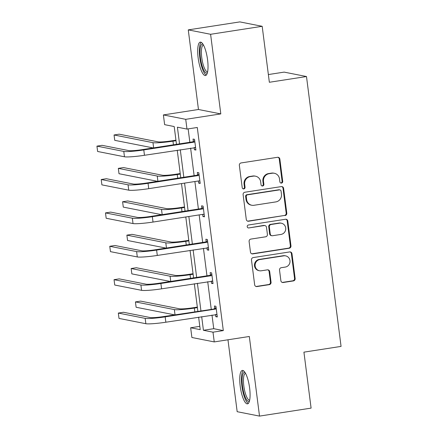 <?xml version="1.0" encoding="UTF-8"?>
<svg xmlns="http://www.w3.org/2000/svg" width="438" height="438" viewBox="0 0 438 438"><rect width="100%" height="100%" fill="white"/><g stroke="black" fill="none" stroke-linecap="round" stroke-linejoin="round"><path stroke-width="0.66" d="M281.486 183.089A1.489 1.429 101.2 0 0 282.713 181.403L279.855 159.082A2.13 2.042 101.2 0 0 277.561 157.291L241.108 162.936A2.13 2.042 101.2 0 0 239.351 165.35L242.214 187.667A1.489 1.429 101.2 0 0 243.818 188.92A1.489 1.429 101.2 0 0 245.045 187.229L244.678 184.343A6.805 6.526 101.2 0 1 250.295 176.618L253.334 176.147A6.805 6.526 101.2 0 1 255.513 176.191A6.805 6.526 101.2 0 1 260.676 181.863L261.048 184.754A1.489 1.429 101.2 0 0 262.652 186.002A1.489 1.429 101.2 0 0 263.879 184.316L263.512 181.425A6.805 6.526 101.2 0 1 269.129 173.7L272.168 173.229A6.805 6.526 101.2 0 1 274.347 173.273A6.805 6.526 101.2 0 1 279.51 178.95L279.882 181.841A1.489 1.429 101.2 0 0 281.486 183.089M280.714 182.985A1.489 1.429 101.2 0 0 282.11 181.283L279.252 158.961A2.13 2.042 101.2 0 0 277.933 157.269M243.046 188.816A1.489 1.429 101.2 0 0 244.442 187.108L244.076 184.223L244.678 184.343M261.88 185.904A1.489 1.429 101.2 0 0 263.276 184.195L262.909 181.305L263.512 181.425M240.205 386.212A16.901 4.533 81.2 0 1 242.329 370.438A16.901 4.533 81.2 0 1 249.627 388.073A16.901 4.533 81.2 0 1 247.503 403.847A16.901 4.533 81.2 0 1 240.205 386.212M198.151 57.909A16.901 4.533 81.2 0 1 200.275 42.136A16.901 4.533 81.2 0 1 207.568 59.771A16.901 4.533 81.2 0 1 205.444 75.544A16.901 4.533 81.2 0 1 198.151 57.909M188.263 29.883L239.838 21.9L262.181 26.307L210.601 34.29L188.263 29.883L198.458 109.495L163.385 114.926L185.728 119.333L186.977 129.073L177.406 127.184L179.542 143.861M227.963 339.789L237.172 411.693L259.515 416.1L249.315 336.483L214.242 341.914L191.899 337.501L190.65 327.766L200.221 329.655L198.622 317.145M262.181 26.307L269.354 82.273L306.49 76.53L341.06 346.403L303.923 352.152L311.095 408.117L259.515 416.1M280.878 280.714A2.13 2.042 101.2 0 0 283.172 282.505L293.4 280.922A2.13 2.042 101.2 0 0 295.152 278.508L291.976 253.717A2.13 2.042 101.2 0 0 289.682 251.932L253.23 257.571A2.13 2.042 101.2 0 0 251.478 259.986L254.653 284.777A2.13 2.042 101.2 0 0 256.947 286.561L269.299 284.651A2.13 2.042 101.2 0 0 271.056 282.236L269.699 271.626A2.13 2.042 101.2 0 0 267.404 269.841L261.278 270.788A5.689 5.459 101.2 0 1 255.097 265.056A5.689 5.459 101.2 0 1 259.838 259.548L283.835 255.836A5.689 5.459 101.2 0 1 290.016 261.568A5.689 5.459 101.2 0 1 285.275 267.076L281.273 267.695A2.13 2.042 101.2 0 0 279.521 270.109L280.878 280.714M198.458 109.495L220.801 113.907L210.601 34.29M220.801 113.907L185.728 119.333M211.992 315.075L213.739 328.692L223.309 330.58L197.292 127.474L186.977 129.073M223.309 330.58L212.994 332.174L214.242 341.914M285.029 215.589A2.13 2.042 101.2 0 0 286.786 213.175L283.61 188.384A2.13 2.042 101.2 0 0 281.316 186.599L244.864 192.238A2.13 2.042 101.2 0 0 243.106 194.653L246.282 219.443A2.13 2.042 101.2 0 0 248.576 221.228L284.426 215.469A2.13 2.042 101.2 0 0 286.184 213.054L283.008 188.269A2.13 2.042 101.2 0 0 281.689 186.577M287.793 221.053L290.969 245.838A2.13 2.042 101.2 0 1 289.211 248.253L252.759 253.898A2.13 2.042 101.2 0 1 250.465 252.107L249.107 241.502A2.13 2.042 101.2 0 1 250.864 239.088L265.647 236.799A2.13 2.042 101.2 0 0 267.404 234.385L266.501 227.344A2.13 2.042 101.2 0 0 264.207 225.559L248.817 227.941A1.489 1.429 101.2 0 1 247.196 226.441A1.489 1.429 101.2 0 1 248.439 225.001L285.499 219.263A2.13 2.042 101.2 0 1 287.793 221.053L287.191 220.933L290.367 245.723L290.969 245.838M306.49 76.53L284.147 72.117L268.363 74.559M176.481 144.337L174.204 126.549L164.633 124.66L163.385 114.926M199.799 326.348L190.65 327.766M197.866 311.27L194.341 283.758M193.591 277.884L190.065 250.372M189.315 244.497L185.789 216.985M185.039 211.111L181.513 183.593M180.757 177.724L177.237 150.207M201.677 316.669L203.424 330.285L212.994 332.174M180.292 149.736L183.818 177.253M184.573 183.122L188.094 210.64M188.849 216.509L192.37 244.026M193.125 249.895L196.651 277.413M197.401 283.282L200.927 310.799M213.739 328.692L203.424 330.285M188.143 128.892L189.857 142.268M190.612 148.137L194.133 175.654M194.888 181.524L198.409 209.041M199.164 214.91L202.69 242.428M203.44 248.302L206.966 275.814M207.716 281.689L211.242 309.201M214.73 308.385L214.417 305.981L215.929 306.277L217.303 316.981L215.792 316.685L215.512 314.528M210.454 274.998L210.141 272.595L211.653 272.89L213.021 283.594L211.516 283.298L211.236 281.141M206.172 241.612L205.865 239.208L207.377 239.504L208.745 250.207L207.234 249.906L206.96 247.755M201.896 208.225L201.589 205.822L203.101 206.117L204.469 216.821L202.958 216.52L202.684 214.368M197.62 174.839L197.314 172.435L198.819 172.731L200.193 183.434L198.682 183.133L198.409 180.982M193.344 141.452L193.038 139.049L194.543 139.344L195.917 150.048L194.406 149.747L194.133 147.595M194.406 149.747L195.846 149.528M198.682 183.133L200.128 182.914M202.958 216.52L204.404 216.301M207.234 249.906L208.68 249.687M211.516 283.298L212.956 283.074M215.792 316.685L217.232 316.46M274.347 173.273L273.745 173.158A6.805 6.526 101.2 0 0 271.565 173.114L272.168 173.229M262.909 181.305A6.805 6.526 101.2 0 1 268.527 173.579L271.565 173.114M255.513 176.191L254.911 176.071A6.805 6.526 101.2 0 0 252.731 176.027L253.334 176.147M244.076 184.223A6.805 6.526 101.2 0 1 249.693 176.498L252.731 176.027M247.596 221.13A2.13 2.042 101.2 0 0 247.974 221.108L284.426 215.469M281.07 191.132A1.489 1.429 101.2 0 0 279.466 189.884L247.465 194.833A1.489 1.429 101.2 0 0 246.238 196.525L246.627 199.569A6.805 6.526 101.2 0 0 251.79 205.247A6.805 6.526 101.2 0 0 253.969 205.291L275.841 201.907A6.805 6.526 101.2 0 0 281.459 194.182L281.07 191.132M279.942 189.895L279.334 189.774A1.489 1.429 101.2 0 0 278.858 189.764L279.466 189.884M251.79 205.247L251.188 205.126A6.805 6.526 101.2 0 1 246.025 199.454L245.636 196.405A1.489 1.429 101.2 0 1 246.862 194.718L278.858 189.764M251.784 253.799A2.13 2.042 101.2 0 0 252.157 253.777L288.609 248.138A2.13 2.042 101.2 0 0 290.367 245.723M264.886 225.57L264.284 225.455A2.13 2.042 101.2 0 0 263.605 225.439L248.817 227.941M280.988 234.423A5.689 5.459 101.2 0 0 281.371 223.221A5.689 5.459 101.2 0 0 279.548 223.183L271.095 224.491A2.13 2.042 101.2 0 0 269.337 226.906L270.241 233.947A2.13 2.042 101.2 0 0 272.535 235.732L280.988 234.423M281.371 223.221L280.763 223.101A5.689 5.459 101.2 0 0 278.946 223.068L279.548 223.183M271.85 235.721L271.248 235.6A2.13 2.042 101.2 0 1 269.633 233.826L268.735 226.791A2.13 2.042 101.2 0 1 270.487 224.376L278.946 223.068M287.191 220.933A2.13 2.042 101.2 0 0 285.872 219.241M285.658 255.874L285.05 255.754A5.689 5.459 101.2 0 0 283.233 255.715L283.835 255.836M259.455 270.75L258.853 270.635A5.689 5.459 101.2 0 1 259.23 259.427L283.233 255.715M255.967 286.463A2.13 2.042 101.2 0 0 256.339 286.441L268.697 284.53A2.13 2.042 101.2 0 0 270.449 282.116L269.091 271.511A2.13 2.042 101.2 0 0 267.777 269.819M282.192 282.406A2.13 2.042 101.2 0 0 282.565 282.384L292.792 280.802A2.13 2.042 101.2 0 0 294.55 278.387L291.374 253.597A2.13 2.042 101.2 0 0 290.06 251.91M175.95 140.165L171.461 140.861A10.835 1.013 172.7 0 1 158.123 141.863L119.207 134.181L114.05 134.981L152.966 142.662A16.255 1.517 -7.3 0 0 172.972 141.162L176.016 140.691M114.05 134.981L114.734 140.33L153.251 147.934M194.855 141.748L194.242 142.12L192.731 141.824L142.273 149.632A10.835 1.013 172.7 0 1 128.936 150.634L102.098 145.334L96.94 146.133L123.779 151.428A16.255 1.517 -7.3 0 0 143.784 149.927L194.242 142.12M96.94 146.133L97.625 151.482L124.463 156.782A16.255 1.517 -7.3 0 0 144.469 155.282L195.605 147.644M192.731 141.824L194.707 140.625M195.616 147.726L194.724 147.502M180.226 173.552L175.737 174.247A10.835 1.013 172.7 0 1 162.399 175.249L123.483 167.568L118.326 168.367L157.242 176.049A16.255 1.517 -7.3 0 0 177.248 174.548L180.292 174.078M118.326 168.367L119.01 173.716L157.527 181.321M184.502 206.939L180.013 207.634A10.835 1.013 172.7 0 1 166.675 208.636L127.759 200.954L122.602 201.754L161.518 209.435A16.255 1.517 -7.3 0 0 181.524 207.935L184.568 207.464M122.602 201.754L123.286 207.103L161.803 214.708M199.131 175.134L198.518 175.507L197.007 175.211L146.549 183.018A10.835 1.013 172.7 0 1 133.212 184.02L106.374 178.72L101.216 179.52L128.055 184.814A16.255 1.517 -7.3 0 0 148.06 183.314L198.518 175.507M101.216 179.52L101.901 184.869L128.745 190.169A16.255 1.517 -7.3 0 0 148.745 188.668L199.202 180.856L199.887 181.031M197.007 175.211L198.983 174.012M199.898 181.113L199.005 180.889M203.407 208.521L202.794 208.893L201.283 208.597L150.825 216.405A10.835 1.013 172.7 0 1 137.494 217.407L110.65 212.107L105.492 212.906L132.336 218.206A16.255 1.517 -7.3 0 0 152.336 216.701L202.794 208.893M105.492 212.906L106.177 218.255L133.021 223.555A16.255 1.517 -7.3 0 0 153.021 222.055L203.478 214.242L204.163 214.417M201.283 208.597L203.265 207.398M204.174 214.5L203.281 214.275M207.409 72.692A14.629 3.926 81.2 0 1 201.48 63.488A14.629 3.926 81.2 0 1 200.867 45.672A14.629 3.926 81.2 0 1 203.013 44.26M203.467 45.037A13.545 3.635 -98.8 0 0 202.17 46.466A13.545 3.635 -98.8 0 0 202.471 61.796A13.545 3.635 -98.8 0 0 207.612 71.81M201.228 42.338A16.797 4.506 -98.8 0 0 200.33 43.756A16.797 4.506 -98.8 0 0 200.423 61.402A16.797 4.506 -98.8 0 0 206.293 75.062M249.468 400.994A14.629 3.926 81.2 0 1 243.539 391.791A14.629 3.926 81.2 0 1 242.926 373.975A14.629 3.926 81.2 0 1 245.066 372.563M245.526 373.34A13.545 3.635 -98.8 0 0 244.229 374.769A13.545 3.635 -98.8 0 0 244.524 390.099A13.545 3.635 -98.8 0 0 249.665 400.113M243.287 370.641A16.797 4.506 -98.8 0 0 242.384 372.059A16.797 4.506 -98.8 0 0 242.482 389.705A16.797 4.506 -98.8 0 0 248.351 403.365M188.778 240.331L184.288 241.02A10.835 1.013 172.7 0 1 170.957 242.022L132.035 234.341L126.878 235.14L165.799 242.822A16.255 1.517 -7.3 0 0 185.8 241.322L188.844 240.851M126.878 235.14L127.562 240.489L166.084 248.094M207.683 241.907L207.07 242.28L205.559 241.984L155.101 249.791A10.835 1.013 172.7 0 1 141.77 250.793L114.926 245.494L109.768 246.293L136.612 251.593A16.255 1.517 -7.3 0 0 156.612 250.087L207.07 242.28M109.768 246.293L110.453 251.642L137.297 256.942A16.255 1.517 -7.3 0 0 157.297 255.442L208.439 247.804M205.559 241.984L207.541 240.785M208.45 247.886L207.557 247.662M193.054 273.717L188.57 274.407A10.835 1.013 172.7 0 1 175.233 275.409L136.311 267.728L131.154 268.527L170.075 276.208A16.255 1.517 -7.3 0 0 190.076 274.708L193.125 274.237M131.154 268.527L131.843 273.876L170.36 281.481M211.959 275.294L211.346 275.666L209.84 275.371L159.383 283.178A10.835 1.013 172.7 0 1 146.046 284.18L119.202 278.88L114.044 279.679L140.888 284.979A16.255 1.517 -7.3 0 0 160.888 283.479L211.346 275.666M114.044 279.679L114.734 285.029L141.573 290.328A16.255 1.517 -7.3 0 0 161.578 288.828L212.715 281.191M209.84 275.371L211.817 274.172M212.726 281.273L211.833 281.048M197.335 307.104L192.846 307.799A10.835 1.013 172.7 0 1 179.509 308.795L140.593 301.114L135.435 301.913L174.351 309.595A16.255 1.517 -7.3 0 0 194.352 308.095L197.401 307.624M135.435 301.913L136.119 307.262L174.636 314.867M216.235 308.686L163.659 316.565A10.835 1.013 172.7 0 1 150.322 317.566L123.483 312.267L118.326 313.066L145.164 318.366A16.255 1.517 -7.3 0 0 165.17 316.866L215.627 309.053M118.326 313.066L119.01 318.415L145.849 323.715A16.255 1.517 -7.3 0 0 165.854 322.215L216.991 314.577M214.116 308.757L216.093 307.558M217.002 314.659L216.109 314.435M282.11 181.283L282.713 181.403M244.442 187.108L245.045 187.229M263.276 184.195L263.879 184.316M268.527 173.579L269.129 173.7M249.693 176.498L250.295 176.618M279.252 158.961L279.855 159.082M247.974 221.108L248.576 221.228M283.008 188.269L283.61 188.384M286.184 213.054L286.786 213.175M246.862 194.718L247.465 194.833M245.636 196.405L246.238 196.525M246.025 199.454L246.627 199.569M288.609 248.138L289.211 248.253M252.157 253.777L252.759 253.898M263.605 225.439L264.207 225.559M270.487 224.376L271.095 224.491M268.735 226.791L269.337 226.906M269.633 233.826L270.241 233.947M259.23 259.427L259.838 259.548M269.091 271.511L269.699 271.626M270.449 282.116L271.056 282.236M268.697 284.53L269.299 284.651M256.339 286.441L256.947 286.561M291.374 253.597L291.976 253.717M294.55 278.387L295.152 278.508M292.792 280.802L293.4 280.922M282.565 282.384L283.172 282.505M172.972 141.162L173.437 144.808M152.966 142.662L153.634 147.874M143.784 149.927L144.469 155.282M123.779 151.428L124.463 156.782M177.248 174.548L177.713 178.195M157.242 176.049L157.91 181.261M181.524 207.935L181.989 211.581M161.518 209.435L162.186 214.647M148.06 183.314L148.745 188.668M128.055 184.814L128.745 190.169M152.336 216.701L153.021 222.055M132.336 218.206L133.021 223.555M185.8 241.322L186.265 244.968M165.799 242.822L166.467 248.034M156.612 250.087L157.297 255.442M136.612 251.593L137.297 256.942M190.076 274.708L190.546 278.354M170.075 276.208L170.743 281.42M160.888 283.479L161.578 288.828M140.888 284.979L141.573 290.328M194.352 308.095L194.822 311.741M174.351 309.595L175.019 314.807M165.17 316.866L165.854 322.215M145.164 318.366L145.849 323.715"/></g></svg>
